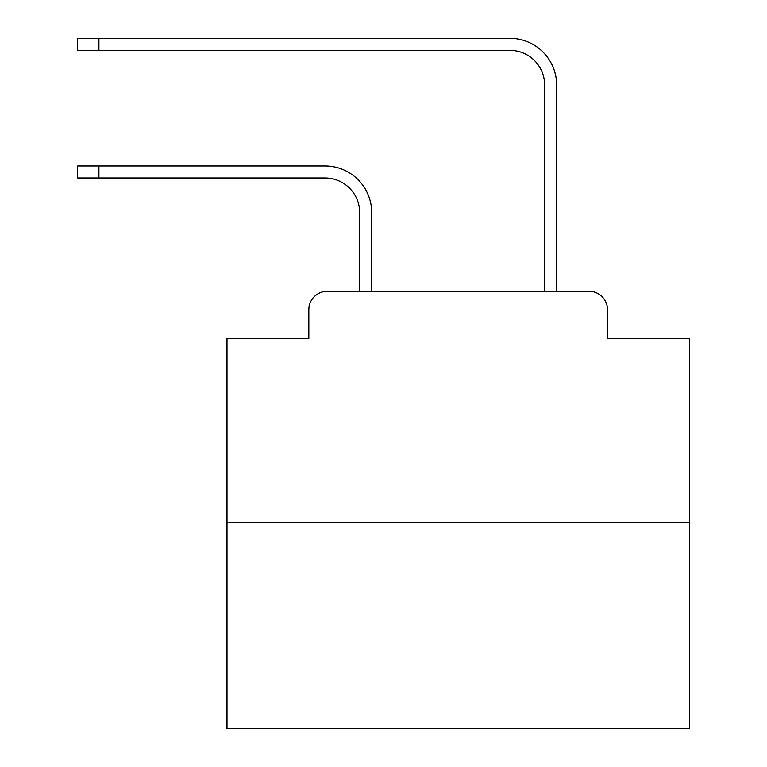 <?xml version="1.0" encoding="UTF-8"?>
<svg xmlns="http://www.w3.org/2000/svg" width="767" height="767" viewBox="0 0 767 767"><rect width="100%" height="100%" fill="white"/><g stroke="black" fill="none" stroke-linecap="round" stroke-linejoin="round"><path stroke-width="1.15" d="M308.833 309.753L308.833 338.42L308.833 309.753A18.494 18.494 0 0 1 327.327 291.259L359.685 291.259L359.685 212.66A34.678 34.678 0 0 0 325.016 177.982A34.678 34.678 0 0 1 359.685 212.66A34.678 34.678 0 0 0 325.016 177.982A34.678 34.678 0 0 1 359.685 212.66A34.678 34.678 0 0 0 325.016 177.982A34.678 34.678 0 0 1 359.685 212.66A34.678 34.678 0 0 0 325.016 177.982A34.678 34.678 0 0 1 359.685 212.66A34.678 34.678 0 0 0 325.016 177.982A34.678 34.678 0 0 1 359.685 212.66A34.678 34.678 0 0 0 325.016 177.982A34.678 34.678 0 0 1 359.685 212.66A34.678 34.678 0 0 0 325.016 177.982A34.678 34.678 0 0 1 359.685 212.66A34.678 34.678 0 0 0 325.016 177.982A34.678 34.678 0 0 1 359.685 212.66A34.678 34.678 0 0 0 325.016 177.982A34.678 34.678 0 0 1 359.685 212.66A34.678 34.678 0 0 0 325.016 177.982A34.678 34.678 0 0 1 359.685 212.66A34.678 34.678 0 0 0 325.016 177.982A34.678 34.678 0 0 1 359.685 212.66A34.678 34.678 0 0 0 325.016 177.982A34.678 34.678 0 0 1 359.685 212.66A34.678 34.678 0 0 0 325.016 177.982A34.678 34.678 0 0 1 359.685 212.66A34.678 34.678 0 0 0 325.016 177.982A34.678 34.678 0 0 1 359.685 212.66A34.678 34.678 0 0 0 325.016 177.982A34.678 34.678 0 0 1 359.685 212.66A34.678 34.678 0 0 0 325.016 177.982A34.678 34.678 0 0 1 359.685 212.66A34.678 34.678 0 0 0 325.016 177.982L77.649 177.982L77.649 165.96L98.914 165.96L98.914 177.982M689.351 522.442L226.994 522.442L226.994 728.65L689.351 728.65L689.351 338.42L607.512 338.42L607.512 309.753A18.494 18.494 0 0 0 589.018 291.259L327.327 291.259M226.994 522.442L226.994 338.42L308.833 338.42M98.914 165.96L325.016 165.96A46.701 46.701 0 0 1 371.707 212.66L371.707 291.259L371.707 212.66L371.707 291.259L371.707 212.66L371.707 291.259L371.707 212.66L371.707 291.259L371.707 212.66L371.707 291.259L371.707 212.66L371.707 291.259L371.707 212.66L371.707 291.259L371.707 212.66L371.707 291.259L371.707 212.66L371.707 291.259L371.707 212.66L371.707 291.259L371.707 212.66L371.707 291.259L371.707 212.66L371.707 291.259L371.707 212.66L371.707 291.259L371.707 212.66L371.707 291.259L371.707 212.66L371.707 291.259L371.707 212.66L371.707 291.259L371.707 212.66L371.707 291.259L386.041 291.259M530.294 291.259L544.628 291.259L544.628 85.051A34.678 34.678 0 0 0 509.959 50.373A34.678 34.678 0 0 1 544.628 85.051A34.678 34.678 0 0 0 509.959 50.373A34.678 34.678 0 0 1 544.628 85.051A34.678 34.678 0 0 0 509.959 50.373A34.678 34.678 0 0 1 544.628 85.051A34.678 34.678 0 0 0 509.959 50.373A34.678 34.678 0 0 1 544.628 85.051A34.678 34.678 0 0 0 509.959 50.373A34.678 34.678 0 0 1 544.628 85.051A34.678 34.678 0 0 0 509.959 50.373A34.678 34.678 0 0 1 544.628 85.051A34.678 34.678 0 0 0 509.959 50.373A34.678 34.678 0 0 1 544.628 85.051A34.678 34.678 0 0 0 509.959 50.373A34.678 34.678 0 0 1 544.628 85.051A34.678 34.678 0 0 0 509.959 50.373A34.678 34.678 0 0 1 544.628 85.051A34.678 34.678 0 0 0 509.959 50.373A34.678 34.678 0 0 1 544.628 85.051A34.678 34.678 0 0 0 509.959 50.373A34.678 34.678 0 0 1 544.628 85.051A34.678 34.678 0 0 0 509.959 50.373A34.678 34.678 0 0 1 544.628 85.051A34.678 34.678 0 0 0 509.959 50.373A34.678 34.678 0 0 1 544.628 85.051A34.678 34.678 0 0 0 509.959 50.373A34.678 34.678 0 0 1 544.628 85.051A34.678 34.678 0 0 0 509.959 50.373A34.678 34.678 0 0 1 544.628 85.051A34.678 34.678 0 0 0 509.959 50.373A34.678 34.678 0 0 1 544.628 85.051A34.678 34.678 0 0 0 509.959 50.373L77.649 50.373L77.649 38.35L98.914 38.35L98.914 50.373M98.914 38.35L509.959 38.35A46.701 46.701 0 0 1 556.65 85.051L556.65 291.259L556.65 85.051L556.65 291.259L556.65 85.051L556.65 291.259L556.65 85.051L556.65 291.259L556.65 85.051L556.65 291.259L556.65 85.051L556.65 291.259L556.65 85.051L556.65 291.259L556.65 85.051L556.65 291.259L556.65 85.051L556.65 291.259L556.65 85.051L556.65 291.259L556.65 85.051L556.65 291.259L556.65 85.051L556.65 291.259L556.65 85.051L556.65 291.259L556.65 85.051L556.65 291.259L556.65 85.051L556.65 291.259L556.65 85.051L556.65 291.259L556.65 85.051L556.65 291.259L589.018 291.259M607.512 338.42L607.512 309.753"/></g></svg>
